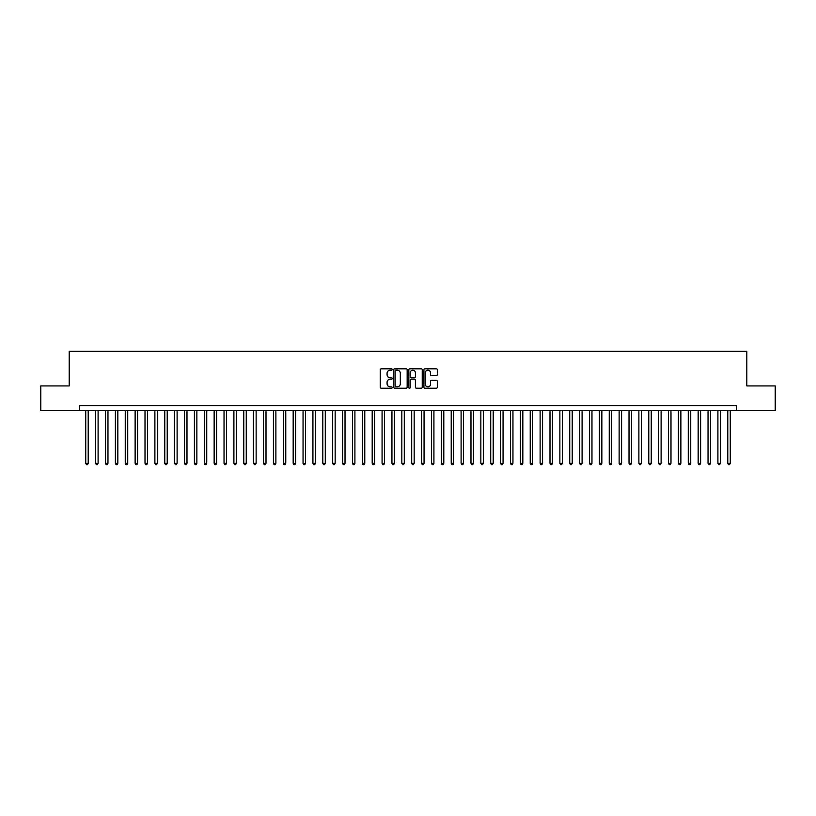 <?xml version="1.0" encoding="UTF-8"?>
<svg xmlns="http://www.w3.org/2000/svg" width="816" height="816" viewBox="0 0 816 816"><rect width="100%" height="100%" fill="white"/><g stroke="black" fill="none" stroke-linecap="round" stroke-linejoin="round"><path stroke-width="1.22" d="M392.2 369.495A0.683 0.683 0 0 0 391.517 368.822L381.215 368.822A0.969 0.969 0 0 0 380.246 369.791L380.246 387.243A0.969 0.969 0 0 0 381.215 388.212L391.517 388.212A0.683 0.683 0 0 0 392.2 387.529A0.683 0.683 0 0 0 391.517 386.855L390.181 386.855A3.101 3.101 0 0 1 387.08 383.755L387.08 382.296A3.101 3.101 0 0 1 390.181 379.195L391.517 379.195A0.683 0.683 0 0 0 392.2 378.512A0.683 0.683 0 0 0 391.517 377.839L390.181 377.839A3.101 3.101 0 0 1 387.08 374.738L387.08 373.279A3.101 3.101 0 0 1 390.181 370.178L391.517 370.178A0.683 0.683 0 0 0 392.2 369.495M436.336 375.656A0.969 0.969 0 0 0 437.305 374.687L437.305 369.791A0.969 0.969 0 0 0 436.336 368.822L424.891 368.822A0.969 0.969 0 0 0 423.922 369.791L423.922 387.243A0.969 0.969 0 0 0 424.891 388.212L436.336 388.212A0.969 0.969 0 0 0 437.305 387.243L437.305 381.327A0.969 0.969 0 0 0 436.336 380.358L431.44 380.358A0.969 0.969 0 0 0 430.471 381.327L430.471 384.265A2.591 2.591 0 0 1 427.88 386.855A2.591 2.591 0 0 1 425.279 384.265L425.279 372.769A2.591 2.591 0 0 1 427.88 370.178A2.591 2.591 0 0 1 430.471 372.769L430.471 374.687A0.969 0.969 0 0 0 431.44 375.656L436.336 375.656M79.57 410.621L40.8 410.621L40.8 385.927L69.197 385.927L69.197 351.349L746.803 351.349L746.803 385.927L775.2 385.927L775.2 410.621L736.43 410.621L736.43 405.674L79.57 405.674L79.57 410.621L736.43 410.621M407.153 369.791A0.969 0.969 0 0 0 406.184 368.822L394.74 368.822A0.969 0.969 0 0 0 393.771 369.791L393.771 387.243A0.969 0.969 0 0 0 394.74 388.212L406.184 388.212A0.969 0.969 0 0 0 407.153 387.243L407.153 369.791M409.816 368.822L421.26 368.822A0.969 0.969 0 0 1 422.229 369.791L422.229 387.243A0.969 0.969 0 0 1 421.26 388.212L416.364 388.212A0.969 0.969 0 0 1 415.395 387.243L415.395 380.164A0.969 0.969 0 0 0 414.426 379.195L411.172 379.195A0.969 0.969 0 0 0 410.203 380.164L410.203 387.529A0.683 0.683 0 0 1 409.53 388.212A0.683 0.683 0 0 1 408.847 387.529L408.847 369.791A0.969 0.969 0 0 1 409.816 368.822M395.811 370.178A0.683 0.683 0 0 0 395.128 370.852L395.128 386.172A0.683 0.683 0 0 0 395.811 386.855L397.219 386.855A3.101 3.101 0 0 0 400.319 383.755L400.319 373.279A3.101 3.101 0 0 0 397.219 370.178L395.811 370.178M415.395 372.82A2.591 2.591 0 0 0 412.804 370.229A2.591 2.591 0 0 0 410.203 372.82L410.203 376.87A0.969 0.969 0 0 0 411.172 377.839L414.426 377.839A0.969 0.969 0 0 0 415.395 376.87L415.395 372.82M85.741 410.621L85.741 463.366L88.21 463.366L88.21 410.621M88.21 463.366L87.475 464.651L86.486 464.651L85.741 463.366M95.625 410.621L95.625 463.366L98.093 463.366L98.093 410.621M98.093 463.366L97.349 464.651L96.359 464.651L95.625 463.366M105.499 410.621L105.499 463.366L107.967 463.366L107.967 410.621M107.967 463.366L107.222 464.651L106.243 464.651L105.499 463.366M115.372 410.621L115.372 463.366L117.841 463.366L117.841 410.621M117.841 463.366L117.106 464.651L116.117 464.651L115.372 463.366M125.256 410.621L125.256 463.366L127.724 463.366L127.724 410.621M127.724 463.366L126.98 464.651L125.99 464.651L125.256 463.366M135.13 410.621L135.13 463.366L137.598 463.366L137.598 410.621M137.598 463.366L136.864 464.651L135.874 464.651L135.13 463.366M145.013 410.621L145.013 463.366L147.482 463.366L147.482 410.621M147.482 463.366L146.737 464.651L145.748 464.651L145.013 463.366M154.887 410.621L154.887 463.366L157.355 463.366L157.355 410.621M157.355 463.366L156.611 464.651L155.632 464.651L154.887 463.366M164.761 410.621L164.761 463.366L167.229 463.366L167.229 410.621M167.229 463.366L166.495 464.651L165.505 464.651L164.761 463.366M174.644 410.621L174.644 463.366L177.113 463.366L177.113 410.621M177.113 463.366L176.368 464.651L175.379 464.651L174.644 463.366M184.518 410.621L184.518 463.366L186.986 463.366L186.986 410.621M186.986 463.366L186.252 464.651L185.263 464.651L184.518 463.366M194.402 410.621L194.402 463.366L196.87 463.366L196.87 410.621M196.87 463.366L196.126 464.651L195.136 464.651L194.402 463.366M204.275 410.621L204.275 463.366L206.744 463.366L206.744 410.621M206.744 463.366L205.999 464.651L205.02 464.651L204.275 463.366M214.149 410.621L214.149 463.366L216.617 463.366L216.617 410.621M216.617 463.366L215.883 464.651L214.894 464.651L214.149 463.366M224.033 410.621L224.033 463.366L226.501 463.366L226.501 410.621M226.501 463.366L225.757 464.651L224.767 464.651L224.033 463.366M233.906 410.621L233.906 463.366L236.375 463.366L236.375 410.621M236.375 463.366L235.64 464.651L234.651 464.651L233.906 463.366M243.78 410.621L243.78 463.366L246.259 463.366L246.259 410.621M246.259 463.366L245.514 464.651L244.525 464.651L243.78 463.366M253.664 410.621L253.664 463.366L256.132 463.366L256.132 410.621M256.132 463.366L255.388 464.651L254.398 464.651L253.664 463.366M263.537 410.621L263.537 463.366L266.006 463.366L266.006 410.621M266.006 463.366L265.271 464.651L264.282 464.651L263.537 463.366M273.421 410.621L273.421 463.366L275.89 463.366L275.89 410.621M275.89 463.366L275.145 464.651L274.156 464.651L273.421 463.366M283.295 410.621L283.295 463.366L285.763 463.366L285.763 410.621M285.763 463.366L285.029 464.651L284.039 464.651L283.295 463.366M293.168 410.621L293.168 463.366L295.647 463.366L295.647 410.621M295.647 463.366L294.902 464.651L293.913 464.651L293.168 463.366M303.052 410.621L303.052 463.366L305.521 463.366L305.521 410.621M305.521 463.366L304.776 464.651L303.787 464.651L303.052 463.366M312.926 410.621L312.926 463.366L315.394 463.366L315.394 410.621M315.394 463.366L314.66 464.651L313.67 464.651L312.926 463.366M322.81 410.621L322.81 463.366L325.278 463.366L325.278 410.621M325.278 463.366L324.533 464.651L323.544 464.651L322.81 463.366M332.683 410.621L332.683 463.366L335.152 463.366L335.152 410.621M335.152 463.366L334.407 464.651L333.428 464.651L332.683 463.366M342.557 410.621L342.557 463.366L345.025 463.366L345.025 410.621M345.025 463.366L344.291 464.651L343.301 464.651L342.557 463.366M352.441 410.621L352.441 463.366L354.909 463.366L354.909 410.621M354.909 463.366L354.164 464.651L353.175 464.651L352.441 463.366M362.314 410.621L362.314 463.366L364.783 463.366L364.783 410.621M364.783 463.366L364.048 464.651L363.059 464.651L362.314 463.366M372.198 410.621L372.198 463.366L374.666 463.366L374.666 410.621M374.666 463.366L373.922 464.651L372.932 464.651L372.198 463.366M382.072 410.621L382.072 463.366L384.54 463.366L384.54 410.621M384.54 463.366L383.795 464.651L382.816 464.651L382.072 463.366M391.945 410.621L391.945 463.366L394.414 463.366L394.414 410.621M394.414 463.366L393.679 464.651L392.69 464.651L391.945 463.366M401.829 410.621L401.829 463.366L404.297 463.366L404.297 410.621M404.297 463.366L403.553 464.651L402.563 464.651L401.829 463.366M411.703 410.621L411.703 463.366L414.171 463.366L414.171 410.621M414.171 463.366L413.437 464.651L412.447 464.651L411.703 463.366M421.586 410.621L421.586 463.366L424.055 463.366L424.055 410.621M424.055 463.366L423.31 464.651L422.321 464.651L421.586 463.366M431.46 410.621L431.46 463.366L433.928 463.366L433.928 410.621M433.928 463.366L433.184 464.651L432.205 464.651L431.46 463.366M441.334 410.621L441.334 463.366L443.802 463.366L443.802 410.621M443.802 463.366L443.068 464.651L442.078 464.651L441.334 463.366M451.217 410.621L451.217 463.366L453.686 463.366L453.686 410.621M453.686 463.366L452.941 464.651L451.952 464.651L451.217 463.366M461.091 410.621L461.091 463.366L463.559 463.366L463.559 410.621M463.559 463.366L462.825 464.651L461.836 464.651L461.091 463.366M470.975 410.621L470.975 463.366L473.443 463.366L473.443 410.621M473.443 463.366L472.699 464.651L471.709 464.651L470.975 463.366M480.848 410.621L480.848 463.366L483.317 463.366L483.317 410.621M483.317 463.366L482.572 464.651L481.593 464.651L480.848 463.366M490.722 410.621L490.722 463.366L493.19 463.366L493.19 410.621M493.19 463.366L492.456 464.651L491.467 464.651L490.722 463.366M500.606 410.621L500.606 463.366L503.074 463.366L503.074 410.621M503.074 463.366L502.33 464.651L501.34 464.651L500.606 463.366M510.479 410.621L510.479 463.366L512.948 463.366L512.948 410.621M512.948 463.366L512.213 464.651L511.224 464.651L510.479 463.366M520.353 410.621L520.353 463.366L522.832 463.366L522.832 410.621M522.832 463.366L522.087 464.651L521.098 464.651L520.353 463.366M530.237 410.621L530.237 463.366L532.705 463.366L532.705 410.621M532.705 463.366L531.961 464.651L530.971 464.651L530.237 463.366M540.11 410.621L540.11 463.366L542.579 463.366L542.579 410.621M542.579 463.366L541.844 464.651L540.855 464.651L540.11 463.366M549.994 410.621L549.994 463.366L552.463 463.366L552.463 410.621M552.463 463.366L551.718 464.651L550.729 464.651L549.994 463.366M559.868 410.621L559.868 463.366L562.336 463.366L562.336 410.621M562.336 463.366L561.602 464.651L560.612 464.651L559.868 463.366M569.741 410.621L569.741 463.366L572.22 463.366L572.22 410.621M572.22 463.366L571.475 464.651L570.486 464.651L569.741 463.366M579.625 410.621L579.625 463.366L582.094 463.366L582.094 410.621M582.094 463.366L581.349 464.651L580.36 464.651L579.625 463.366M589.499 410.621L589.499 463.366L591.967 463.366L591.967 410.621M591.967 463.366L591.233 464.651L590.243 464.651L589.499 463.366M599.383 410.621L599.383 463.366L601.851 463.366L601.851 410.621M601.851 463.366L601.106 464.651L600.117 464.651L599.383 463.366M609.256 410.621L609.256 463.366L611.725 463.366L611.725 410.621M611.725 463.366L610.98 464.651L610.001 464.651L609.256 463.366M619.13 410.621L619.13 463.366L621.598 463.366L621.598 410.621M621.598 463.366L620.864 464.651L619.874 464.651L619.13 463.366M629.014 410.621L629.014 463.366L631.482 463.366L631.482 410.621M631.482 463.366L630.737 464.651L629.748 464.651L629.014 463.366M638.887 410.621L638.887 463.366L641.356 463.366L641.356 410.621M641.356 463.366L640.621 464.651L639.632 464.651L638.887 463.366M648.771 410.621L648.771 463.366L651.239 463.366L651.239 410.621M651.239 463.366L650.495 464.651L649.505 464.651L648.771 463.366M658.645 410.621L658.645 463.366L661.113 463.366L661.113 410.621M661.113 463.366L660.368 464.651L659.389 464.651L658.645 463.366M668.518 410.621L668.518 463.366L670.987 463.366L670.987 410.621M670.987 463.366L670.252 464.651L669.263 464.651L668.518 463.366M678.402 410.621L678.402 463.366L680.87 463.366L680.87 410.621M680.87 463.366L680.126 464.651L679.136 464.651L678.402 463.366M688.276 410.621L688.276 463.366L690.744 463.366L690.744 410.621M690.744 463.366L690.01 464.651L689.02 464.651L688.276 463.366M698.159 410.621L698.159 463.366L700.628 463.366L700.628 410.621M700.628 463.366L699.883 464.651L698.894 464.651L698.159 463.366M708.033 410.621L708.033 463.366L710.501 463.366L710.501 410.621M710.501 463.366L709.757 464.651L708.778 464.651L708.033 463.366M717.907 410.621L717.907 463.366L720.375 463.366L720.375 410.621M720.375 463.366L719.641 464.651L718.651 464.651L717.907 463.366M727.79 410.621L727.79 463.366L730.259 463.366L730.259 410.621M730.259 463.366L729.514 464.651L728.525 464.651L727.79 463.366"/></g></svg>
